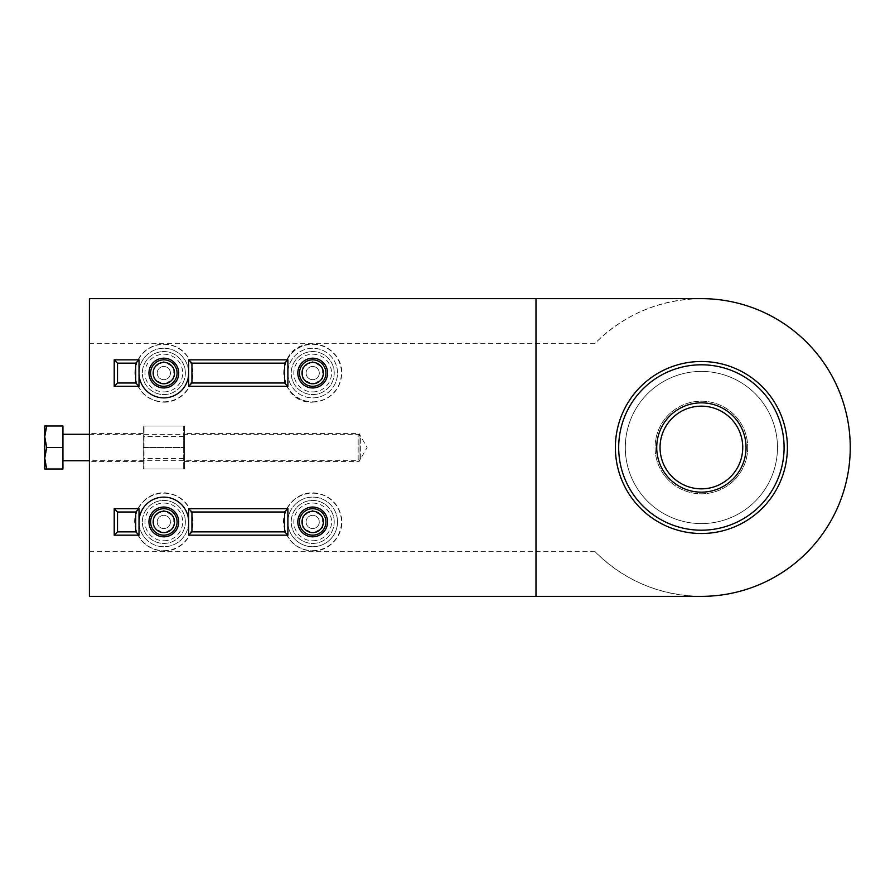 <?xml version="1.0" encoding="UTF-8"?>
<svg xmlns="http://www.w3.org/2000/svg" width="895" height="895" viewBox="0 0 895 895"><rect width="100%" height="100%" fill="white"/><g stroke="black" fill="none" stroke-linecap="round" stroke-linejoin="round"><path stroke-width="0.67" stroke-dasharray="4.47 3.36" d="M747.705 447.5A46.316 46.316 0 0 1 678.231 487.607A46.316 46.316 0 0 1 678.231 407.393A46.316 46.316 0 0 1 747.705 447.5A46.316 46.316 0 0 0 678.231 407.393A46.316 46.316 0 0 0 678.231 487.607A46.316 46.316 0 0 0 747.705 447.5M89.41 343.3L89.41 298.639L701.389 298.639C659.995 299.333 624.553 314.223 595.085 343.3L89.41 343.3L89.41 596.361L701.389 596.361C659.995 595.667 624.553 580.777 595.085 551.7A148.861 148.861 0 0 0 806.294 553.11A148.861 148.861 0 0 0 806.294 341.89A148.861 148.861 0 0 0 595.085 343.3M89.41 447.5L89.41 461.563L89.41 447.5M535.993 298.639L535.993 596.361M188.644 386.304L188.644 359.835L287.888 359.835L287.888 386.304M139.027 386.304L139.027 359.835L114.213 359.835L114.213 386.304M139.027 508.696L139.027 535.165M114.213 508.696L114.213 535.165M287.888 508.696L287.888 535.165M188.644 508.696L188.644 535.165M184.515 461.563L359.007 461.563L367.129 447.5L359.007 433.437L359.007 461.563L359.007 433.437L184.515 433.437L184.515 461.563L184.515 433.437M184.515 469.002L184.515 425.998L143.166 425.998L143.166 469.002L184.515 469.002L184.515 425.998L143.166 425.998L143.166 469.002L184.515 469.002M143.166 447.5L143.166 461.563L143.166 433.437L143.166 447.5L184.515 447.5M625.303 447.5A76.086 76.086 0 0 0 739.427 513.394A76.086 76.086 0 0 0 739.427 381.606A76.086 76.086 0 0 0 625.303 447.5A76.086 76.086 0 0 1 739.427 381.606A76.086 76.086 0 0 1 739.427 513.394A76.086 76.086 0 0 1 625.303 447.5M337.505 521.93A24.814 24.814 0 0 1 300.295 543.422A24.814 24.814 0 0 1 300.295 500.439A24.814 24.814 0 0 1 337.505 521.93A24.814 24.814 0 0 0 300.295 500.439A24.814 24.814 0 0 0 300.295 543.422A24.814 24.814 0 0 0 337.505 521.93M188.644 521.93A24.814 24.814 0 0 1 151.434 543.422A24.814 24.814 0 0 1 151.434 500.439A24.814 24.814 0 0 1 188.644 521.93A24.814 24.814 0 0 0 151.434 500.439A24.814 24.814 0 0 0 151.434 543.422A24.814 24.814 0 0 0 188.644 521.93A24.814 24.814 0 0 1 163.841 546.744A24.814 24.814 0 0 1 139.027 521.93A24.814 24.814 0 0 0 176.248 543.422A24.814 24.814 0 0 0 176.248 500.439A24.814 24.814 0 0 0 139.027 521.93M337.505 373.07A24.814 24.814 0 0 0 300.295 351.578A24.814 24.814 0 0 0 300.295 394.561A24.814 24.814 0 0 0 337.505 373.07A24.814 24.814 0 0 0 300.295 351.578A24.814 24.814 0 0 0 300.295 394.561A24.814 24.814 0 0 0 337.505 373.07M188.644 373.07A24.814 24.814 0 0 0 151.434 351.578A24.814 24.814 0 0 0 151.434 394.561A24.814 24.814 0 0 0 188.644 373.07A24.814 24.814 0 0 0 151.434 351.578A24.814 24.814 0 0 0 151.434 394.561A24.814 24.814 0 0 0 188.644 373.07A24.814 24.814 0 0 0 163.841 348.256A24.814 24.814 0 0 0 139.027 373.07A24.814 24.814 0 0 0 176.248 394.561A24.814 24.814 0 0 0 176.248 351.578A24.814 24.814 0 0 0 139.027 373.07M787.399 447.5A86.009 86.009 0 0 1 658.384 521.986A86.009 86.009 0 0 1 658.384 373.014A86.009 86.009 0 0 1 787.399 447.5A86.009 86.009 0 0 0 701.389 361.49A86.009 86.009 0 0 0 615.38 447.5A86.009 86.009 0 0 0 701.389 533.51A86.009 86.009 0 0 0 787.399 447.5A86.009 86.009 0 0 1 701.389 533.51A86.009 86.009 0 0 1 615.38 447.5A86.009 86.009 0 0 1 701.389 361.49A86.009 86.009 0 0 1 787.399 447.5A86.009 86.009 0 0 1 701.389 533.51A86.009 86.009 0 0 1 615.38 447.5A86.009 86.009 0 0 1 701.389 361.49A86.009 86.009 0 0 1 787.399 447.5M327.581 521.93A14.891 14.891 0 0 1 305.251 534.818A14.891 14.891 0 0 1 305.251 509.042A14.891 14.891 0 0 1 327.581 521.93M178.72 521.93A14.891 14.891 0 0 1 156.39 534.818A14.891 14.891 0 0 1 156.39 509.042A14.891 14.891 0 0 1 178.72 521.93M327.581 373.07A14.891 14.891 0 0 0 305.251 360.182A14.891 14.891 0 0 0 305.251 385.958A14.891 14.891 0 0 0 327.581 373.07M178.72 373.07A14.891 14.891 0 0 0 156.39 360.182A14.891 14.891 0 0 0 156.39 385.958A14.891 14.891 0 0 0 178.72 373.07M595.085 551.7L89.41 551.7M287.888 521.93A24.814 24.814 0 0 0 325.109 543.422A24.814 24.814 0 0 0 325.109 500.439A24.814 24.814 0 0 0 287.888 521.93A24.814 24.814 0 0 0 325.109 543.422A24.814 24.814 0 0 0 325.109 500.439A24.814 24.814 0 0 0 287.888 521.93M297.811 521.93A14.891 14.891 0 0 0 320.142 534.818A14.891 14.891 0 0 0 320.142 509.042A14.891 14.891 0 0 0 297.811 521.93A14.891 14.891 0 0 0 320.142 534.818A14.891 14.891 0 0 0 320.142 509.042A14.891 14.891 0 0 0 297.811 521.93M312.702 550.884A28.953 28.953 0 0 0 337.773 507.454A28.953 28.953 0 0 0 287.619 507.454A28.953 28.953 0 0 0 312.702 550.884M148.95 521.93A14.891 14.891 0 0 0 171.281 534.818A14.891 14.891 0 0 0 171.281 509.042A14.891 14.891 0 0 0 148.95 521.93A14.891 14.891 0 0 0 171.281 534.818A14.891 14.891 0 0 0 171.281 509.042A14.891 14.891 0 0 0 148.95 521.93M163.841 550.884A28.953 28.953 0 0 0 188.912 507.454A28.953 28.953 0 0 0 138.759 507.454A28.953 28.953 0 0 0 163.841 550.884M177.076 521.93A13.235 13.235 0 0 0 157.218 510.474A13.235 13.235 0 0 0 157.218 533.386A13.235 13.235 0 0 0 177.076 521.93M157.218 521.93A6.612 6.612 0 0 1 167.141 516.202A6.612 6.612 0 0 1 167.141 527.658A6.612 6.612 0 0 1 157.218 521.93A6.612 6.612 0 0 1 167.141 516.202A6.612 6.612 0 0 1 167.141 527.658A6.612 6.612 0 0 1 157.218 521.93M153.918 516.202L153.918 527.658L153.918 516.202L163.841 510.474L173.764 516.202L173.764 527.658L163.841 533.386L153.918 527.658L163.841 533.386L173.764 527.658L173.764 516.202L163.841 510.474L153.918 516.202M185.343 521.93A21.502 21.502 0 0 0 163.841 500.428A21.502 21.502 0 0 0 142.339 521.93A21.502 21.502 0 0 0 163.841 543.433A21.502 21.502 0 0 0 185.343 521.93A21.502 21.502 0 0 0 153.09 503.314A21.502 21.502 0 0 0 153.09 540.546A21.502 21.502 0 0 0 185.343 521.93M325.925 521.93A13.235 13.235 0 0 0 306.079 510.474A13.235 13.235 0 0 0 306.079 533.386A13.235 13.235 0 0 0 325.925 521.93M306.079 521.93A6.612 6.612 0 0 1 316.002 516.202A6.612 6.612 0 0 1 316.002 527.658A6.612 6.612 0 0 1 306.079 521.93A6.612 6.612 0 0 1 316.002 516.202A6.612 6.612 0 0 1 316.002 527.658A6.612 6.612 0 0 1 306.079 521.93M302.778 516.202L302.778 527.658L302.778 516.202L312.702 510.474L322.625 516.202L322.625 527.658L312.702 533.386L302.778 527.658L312.702 533.386L322.625 527.658L322.625 516.202L312.702 510.474L302.778 516.202M334.204 521.93A21.502 21.502 0 0 0 312.702 500.428A21.502 21.502 0 0 0 291.199 521.93A21.502 21.502 0 0 0 312.702 543.433A21.502 21.502 0 0 0 334.204 521.93A21.502 21.502 0 0 0 301.951 503.314A21.502 21.502 0 0 0 301.951 540.546A21.502 21.502 0 0 0 334.204 521.93M148.95 373.07A14.891 14.891 0 0 0 171.281 385.958A14.891 14.891 0 0 0 171.281 360.182A14.891 14.891 0 0 0 148.95 373.07A14.891 14.891 0 0 0 171.281 385.958A14.891 14.891 0 0 0 171.281 360.182A14.891 14.891 0 0 0 148.95 373.07M163.841 402.023A28.953 28.953 0 0 0 188.912 358.593A28.953 28.953 0 0 0 138.759 358.593A28.953 28.953 0 0 0 163.841 402.023M287.888 373.07A24.814 24.814 0 0 0 325.109 394.561A24.814 24.814 0 0 0 325.109 351.578A24.814 24.814 0 0 0 287.888 373.07A24.814 24.814 0 0 0 325.109 394.561A24.814 24.814 0 0 0 325.109 351.578A24.814 24.814 0 0 0 287.888 373.07M297.811 373.07A14.891 14.891 0 0 0 320.142 385.958A14.891 14.891 0 0 0 320.142 360.182A14.891 14.891 0 0 0 297.811 373.07A14.891 14.891 0 0 0 320.142 385.958A14.891 14.891 0 0 0 320.142 360.182A14.891 14.891 0 0 0 297.811 373.07M312.702 402.023A28.953 28.953 0 0 0 337.773 358.593A28.953 28.953 0 0 0 287.619 358.593A28.953 28.953 0 0 0 312.702 402.023M177.076 373.07A13.235 13.235 0 0 0 157.218 361.614A13.235 13.235 0 0 0 157.218 384.526A13.235 13.235 0 0 0 177.076 373.07M157.218 373.07A6.612 6.612 0 0 1 167.141 367.342A6.612 6.612 0 0 1 167.141 378.798A6.612 6.612 0 0 1 157.218 373.07A6.612 6.612 0 0 1 167.141 367.342A6.612 6.612 0 0 1 167.141 378.798A6.612 6.612 0 0 1 157.218 373.07M153.918 367.342L153.918 378.798L153.918 367.342L163.841 361.614L173.764 367.342L173.764 378.798L163.841 384.526L153.918 378.798L163.841 384.526L173.764 378.798L173.764 367.342L163.841 361.614L153.918 367.342M185.343 373.07A21.502 21.502 0 0 0 163.841 351.567A21.502 21.502 0 0 0 142.339 373.07A21.502 21.502 0 0 0 163.841 394.572A21.502 21.502 0 0 0 185.343 373.07A21.502 21.502 0 0 0 153.09 354.454A21.502 21.502 0 0 0 153.09 391.686A21.502 21.502 0 0 0 185.343 373.07M325.925 373.07A13.235 13.235 0 0 0 306.079 361.614A13.235 13.235 0 0 0 306.079 384.526A13.235 13.235 0 0 0 325.925 373.07M306.079 373.07A6.612 6.612 0 0 1 316.002 367.342A6.612 6.612 0 0 1 316.002 378.798A6.612 6.612 0 0 1 306.079 373.07A6.612 6.612 0 0 1 316.002 367.342A6.612 6.612 0 0 1 316.002 378.798A6.612 6.612 0 0 1 306.079 373.07M302.778 367.342L302.778 378.798L302.778 367.342L312.702 361.614L322.625 367.342L322.625 378.798L312.702 384.526L302.778 378.798L312.702 384.526L322.625 378.798L322.625 367.342L312.702 361.614L302.778 367.342M334.204 373.07A21.502 21.502 0 0 0 312.702 351.567A21.502 21.502 0 0 0 291.199 373.07A21.502 21.502 0 0 0 312.702 394.572A21.502 21.502 0 0 0 334.204 373.07A21.502 21.502 0 0 0 301.951 354.454A21.502 21.502 0 0 0 301.951 391.686A21.502 21.502 0 0 0 334.204 373.07M701.389 406.151A41.349 41.349 0 0 0 660.04 447.5A41.349 41.349 0 0 0 701.389 488.849A41.349 41.349 0 0 0 742.738 447.5A41.349 41.349 0 0 0 701.389 406.151M143.994 447.5L143.994 425.998L143.994 469.002L143.994 447.5L183.688 447.5L183.688 436.503L183.688 469.002L143.994 469.002L183.688 469.002L183.688 447.5L143.994 447.5M183.688 425.998L143.994 425.998L183.688 425.998L183.688 447.5L183.688 425.998M46.674 425.998L44.75 436.749L44.75 425.998L62.941 425.998L62.941 469.002L44.75 469.002L44.75 458.251L46.674 469.002M62.941 460.735L62.941 434.265L62.941 460.735M44.75 436.749L46.674 447.5L44.75 458.251L44.75 436.749M62.941 447.5L46.674 447.5M360.663 458.195L360.663 436.805L360.663 458.195L358.123 460.735L358.123 434.265L358.123 460.735L89.41 460.735M312.702 550.693A28.763 28.763 0 0 0 337.605 507.554A28.763 28.763 0 0 0 287.787 507.554A28.763 28.763 0 0 0 312.702 550.693M163.841 550.693A28.763 28.763 0 0 0 188.744 507.554A28.763 28.763 0 0 0 138.926 507.554A28.763 28.763 0 0 0 163.841 550.693M163.841 540.781A18.851 18.851 0 0 0 180.163 512.499A18.851 18.851 0 0 0 147.507 512.499A18.851 18.851 0 0 0 163.841 540.781M312.702 540.781A18.851 18.851 0 0 0 329.024 512.499A18.851 18.851 0 0 0 296.368 512.499A18.851 18.851 0 0 0 312.702 540.781M163.841 401.833A28.763 28.763 0 0 0 188.744 358.694A28.763 28.763 0 0 0 138.926 358.694A28.763 28.763 0 0 0 163.841 401.833M312.702 401.833A28.763 28.763 0 0 0 337.605 358.694A28.763 28.763 0 0 0 287.787 358.694A28.763 28.763 0 0 0 312.702 401.833M163.841 391.92A18.851 18.851 0 0 0 180.163 363.639A18.851 18.851 0 0 0 147.507 363.639A18.851 18.851 0 0 0 163.841 391.92M312.702 391.92A18.851 18.851 0 0 0 329.024 363.639A18.851 18.851 0 0 0 296.368 363.639A18.851 18.851 0 0 0 312.702 391.92M701.389 364.802A82.698 82.698 0 0 0 629.767 488.849A82.698 82.698 0 0 0 773.011 488.849A82.698 82.698 0 0 0 701.389 364.802M701.389 402.839A44.66 44.66 0 0 1 740.064 469.83A44.66 44.66 0 0 1 662.714 469.83A44.66 44.66 0 0 1 701.389 402.839M143.166 433.437L89.41 433.437M143.166 461.563L89.41 461.563M312.702 551.029C329.942 551.577 344.676 534.326 341.431 517.377C338.165 502.956 329.192 494.79 314.525 492.899C296.648 491.154 280.549 508.852 283.961 526.484C287.541 541.688 297.118 549.866 312.702 551.029M163.841 551.029C180.745 551.544 195.334 534.986 192.705 518.283C189.885 503.762 181.182 495.327 166.571 492.966C148.413 490.594 131.599 508.505 135.1 526.484C138.68 541.688 148.257 549.866 163.841 551.029M163.841 402.168C180.398 402.649 194.841 386.774 192.805 370.329C189.427 352.898 178.855 344.161 161.1 344.105C143.256 347.663 134.552 358.526 134.977 376.717C138.222 392.424 147.843 400.904 163.841 402.168M312.702 402.168C331.228 400.166 340.906 389.862 341.733 371.246C341.185 354.688 324.426 341.264 308.148 344.34C273.613 347.92 278.032 404.025 312.702 402.168M183.688 436.503L143.994 436.503M183.688 458.497L143.994 458.497M89.41 434.265L358.123 434.265L360.663 436.805"/><path stroke-width="1.34" d="M701.389 596.361A148.861 148.861 0 0 0 850.25 447.5A148.861 148.861 0 0 0 701.389 298.639L535.993 298.639L535.993 596.361L701.389 596.361M787.399 447.5A86.009 86.009 0 0 1 658.384 521.986A86.009 86.009 0 0 1 658.384 373.014A86.009 86.009 0 0 1 787.399 447.5M535.993 298.639L89.41 298.639L89.41 596.361L535.993 596.361M284.576 363.146L284.576 382.993L287.888 386.304L188.644 386.304L287.888 386.304L287.888 359.835L188.644 359.835L191.955 363.146L284.576 363.146L287.888 359.835M284.576 531.854L191.955 531.854L188.644 535.165L188.644 508.696L287.888 508.696L287.888 535.165L188.644 535.165L287.888 535.165L284.576 531.854L284.576 512.007L191.955 512.007L188.644 508.696L287.888 508.696L284.576 512.007M117.525 382.993L114.213 386.304L139.027 386.304L135.716 382.993L117.525 382.993L117.525 363.146L114.213 359.835L114.213 386.304L139.027 386.304L139.027 359.835L114.213 359.835M117.525 531.854L135.716 531.854L139.027 535.165L114.213 535.165L114.213 508.696L139.027 508.696L135.716 512.007L117.525 512.007L114.213 508.696L139.027 508.696L139.027 535.165L114.213 535.165L117.525 531.854L117.525 512.007M327.581 373.07A14.891 14.891 0 0 1 305.251 385.958A14.891 14.891 0 0 1 305.251 360.182A14.891 14.891 0 0 1 327.581 373.07M178.72 373.07A14.891 14.891 0 0 1 156.39 385.958A14.891 14.891 0 0 1 156.39 360.182A14.891 14.891 0 0 1 178.72 373.07M327.581 521.93A14.891 14.891 0 0 0 305.251 509.042A14.891 14.891 0 0 0 305.251 534.818A14.891 14.891 0 0 0 327.581 521.93M178.72 521.93A14.891 14.891 0 0 0 156.39 509.042A14.891 14.891 0 0 0 156.39 534.818A14.891 14.891 0 0 0 178.72 521.93M117.525 363.146L135.716 363.146L139.027 359.835M188.644 359.835L188.644 386.304L191.955 382.993L191.955 363.146M188.644 521.93A24.814 24.814 0 0 0 163.841 497.117A24.814 24.814 0 0 0 139.027 521.93M174.536 521.93A10.695 10.695 0 0 0 158.493 512.667A10.695 10.695 0 0 0 158.493 531.194A10.695 10.695 0 0 0 174.536 521.93M177.076 521.93A13.235 13.235 0 0 0 157.218 510.474A13.235 13.235 0 0 0 157.218 533.386A13.235 13.235 0 0 0 177.076 521.93M323.397 521.93A10.695 10.695 0 0 0 307.354 512.667A10.695 10.695 0 0 0 307.354 531.194A10.695 10.695 0 0 0 323.397 521.93M325.925 521.93A13.235 13.235 0 0 0 306.079 510.474A13.235 13.235 0 0 0 306.079 533.386A13.235 13.235 0 0 0 325.925 521.93M139.027 373.07A24.814 24.814 0 0 0 163.841 397.883A24.814 24.814 0 0 0 188.644 373.07M174.536 373.07A10.695 10.695 0 0 0 158.493 363.806A10.695 10.695 0 0 0 158.493 382.333A10.695 10.695 0 0 0 174.536 373.07M177.076 373.07A13.235 13.235 0 0 0 157.218 361.614A13.235 13.235 0 0 0 157.218 384.526A13.235 13.235 0 0 0 177.076 373.07M323.397 373.07A10.695 10.695 0 0 0 307.354 363.806A10.695 10.695 0 0 0 307.354 382.333A10.695 10.695 0 0 0 323.397 373.07M325.925 373.07A13.235 13.235 0 0 0 306.079 361.614A13.235 13.235 0 0 0 306.079 384.526A13.235 13.235 0 0 0 325.925 373.07M701.389 488.849A41.349 41.349 0 0 1 660.04 447.5A41.349 41.349 0 0 1 701.389 406.151A41.349 41.349 0 0 1 742.738 447.5A41.349 41.349 0 0 1 701.389 488.849A41.349 41.349 0 0 1 660.04 447.5A41.349 41.349 0 0 1 701.389 406.151A41.349 41.349 0 0 1 742.738 447.5A41.349 41.349 0 0 1 701.389 488.849M46.674 469.002L62.941 469.002L62.941 425.998L44.75 425.998L44.75 469.002L46.674 469.002L44.75 458.251L46.674 447.5L44.75 436.749L46.674 425.998M62.941 447.5L46.674 447.5M89.41 460.735L62.941 460.735M135.716 363.146L135.716 382.993M135.716 531.854L135.716 512.007M284.576 382.993L191.955 382.993M191.955 531.854L191.955 512.007M701.389 530.198A82.698 82.698 0 0 1 629.767 406.151A82.698 82.698 0 0 1 773.011 406.151A82.698 82.698 0 0 1 701.389 530.198M701.389 492.16A44.66 44.66 0 0 0 740.064 425.17A44.66 44.66 0 0 0 662.714 425.17A44.66 44.66 0 0 0 701.389 492.16M62.941 434.265L89.41 434.265"/></g></svg>
